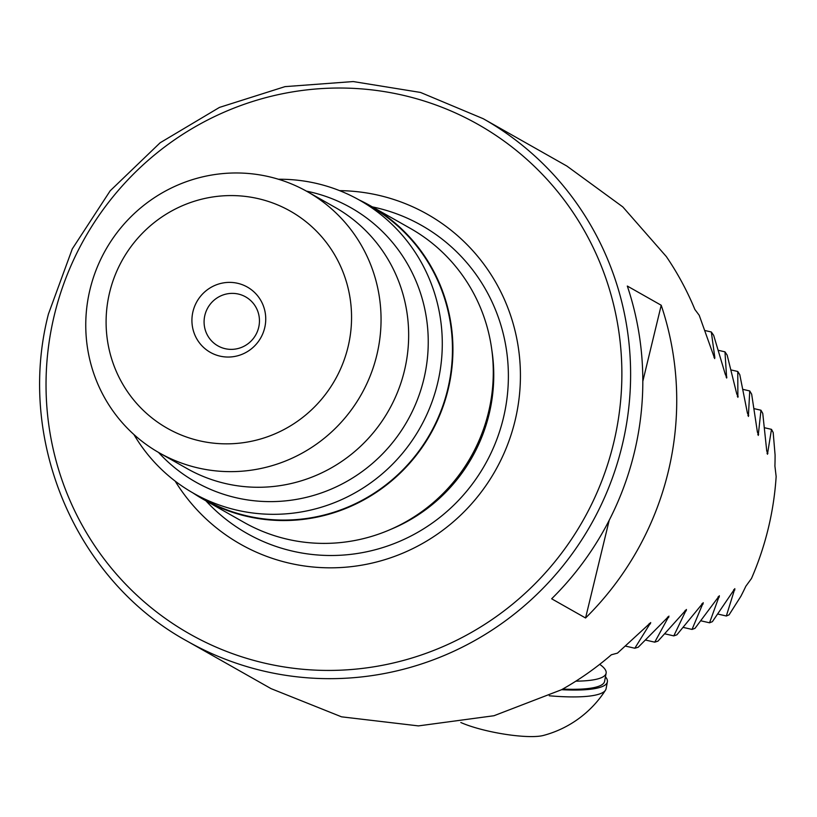 <?xml version="1.0" encoding="UTF-8"?>
<svg xmlns="http://www.w3.org/2000/svg" width="817" height="817" viewBox="0 0 817 817"><rect width="100%" height="100%" fill="white"/><g stroke="black" fill="none" stroke-linecap="round" stroke-linejoin="round"><path stroke-width="1.23" d="M339.586 190.637A189.595 185.459 119.5 0 1 515.037 420.775A189.595 185.459 119.5 0 1 362.809 564.976A189.595 185.459 119.5 0 1 175.155 481.101M359.072 199.91A168.884 165.208 119.5 0 1 370.019 205.567L410.379 228.413A168.884 165.208 119.5 0 1 488.484 412.401A168.884 165.208 119.5 0 1 243.966 522.359L203.617 499.514A168.884 165.208 119.5 0 1 193.118 493.039M370.019 205.567A168.884 165.208 119.5 0 1 448.125 389.546A168.884 165.208 119.5 0 1 203.617 499.514M278.454 179.25A168.425 164.748 119.5 0 1 359.613 200.216A168.425 164.748 119.5 0 1 437.503 383.684A168.425 164.748 119.5 0 1 193.67 493.345A168.425 164.748 119.5 0 1 133.927 434.542M359.613 200.216L369.795 205.976A168.425 164.748 119.5 0 1 447.675 389.443A168.425 164.748 119.5 0 1 203.841 499.105L193.67 493.345M306.406 191.127A157.589 154.147 119.5 0 1 423.768 379.394A157.589 154.147 119.5 0 1 311.308 496.072A157.589 154.147 119.5 0 1 158.498 452.404M307.366 191.668L334.97 207.293A150.124 146.846 119.5 0 1 404.395 370.826A150.124 146.846 119.5 0 1 187.052 468.58L159.448 452.945A150.124 146.846 119.5 0 1 90.023 289.412A150.124 146.846 119.5 0 1 307.366 191.668A150.124 146.846 119.5 0 1 376.79 355.201A150.124 146.846 119.5 0 1 159.448 452.945M348.011 347.062A124.787 122.07 119.5 0 1 199.532 440.802A124.787 122.07 119.5 0 1 109.641 292.374A124.787 122.07 119.5 0 1 258.121 198.623A124.787 122.07 119.5 0 1 348.011 347.062M192.986 311.491A37.531 36.714 119.5 0 1 237.635 283.295A37.531 36.714 119.5 0 1 264.677 327.934A37.531 36.714 119.5 0 1 220.018 356.13A37.531 36.714 119.5 0 1 192.986 311.491M204.883 315.209A28.146 27.533 119.5 0 1 245.631 296.877A28.146 27.533 119.5 0 1 258.652 327.546A28.146 27.533 119.5 0 1 217.894 345.867A28.146 27.533 119.5 0 1 204.883 315.209M764.824 427.822L771.493 429.354L773.178 432.53L775.078 454.895A300.248 293.701 119.5 0 1 774.914 466.068L776.15 476.536A300.248 293.701 119.5 0 1 768.246 528.538A300.248 293.701 119.5 0 1 751.477 578.497L745.839 586.249A300.248 293.701 119.5 0 1 740.866 596.318L729.07 614.854L726.333 615.998L734.84 588.649L712.383 621.676L709.544 622.799L719.358 595.746L695.001 628.334L692.04 629.427L703.243 602.691L676.885 634.819L673.79 635.881L686.454 609.482L657.971 641.131L654.744 642.162L668.97 616.12L638.2 647.238L634.819 648.238L650.73 622.585L617.478 653.13L611.361 654.774A300.248 293.701 119.5 0 1 561.524 689.732L493.979 715.733L418.427 725.894L341.526 716.826L271.06 688.639L187.389 641.274A300.248 293.701 119.5 0 0 622.084 445.786A300.248 293.701 119.5 0 0 483.225 118.71L566.896 166.076L622.809 206.905L666.325 256.558A300.248 293.701 119.5 0 1 694.889 309.5L699.219 315.28L714.691 358.602M585.564 617.989A300.248 293.701 -60.5 0 0 668.204 471.899A300.248 293.701 -60.5 0 0 661.219 305.252L627.313 286.052A300.248 293.701 119.5 0 1 634.288 452.7A300.248 293.701 119.5 0 1 551.649 598.79L585.564 617.989L609.196 520.296M726.333 615.998L717.949 614.078M771.493 429.354L767.449 454.262M766.989 453.19L767.888 453.404L766.754 451.035L762.761 413.422L760.964 410.226L758.237 435.441M757.747 434.358L758.625 434.562L757.42 432.183L751.66 394.162L749.74 390.945L748.382 416.466M747.861 415.383L748.729 415.577L747.432 413.177L739.804 374.737L737.761 371.48L737.874 397.348M737.302 396.245L738.159 396.439L736.781 394.019L727.161 355.119L724.975 351.841L726.65 378.057M726.037 376.954L726.875 377.148L725.404 374.697L713.66 335.307L711.321 331.988L714.844 357.672L714.027 357.478M661.219 305.252L642.826 381.304M634.819 648.238L625.74 646.155M654.744 642.162L645.818 640.119M673.79 635.881L665.018 633.869M692.04 629.427L683.4 627.446M709.544 622.799L701.027 620.838M737.761 371.48L731.45 370.03M724.975 351.841L718.817 350.422M711.321 331.988L705.316 330.609M760.964 410.226L754.408 408.725M749.74 390.945L743.307 389.464M605.448 676.803A98.52 19.414 -169.4 0 1 607.368 681.848A98.52 19.414 -169.4 0 1 588.036 689.497A98.52 19.414 -169.4 0 1 561.606 689.691M607.368 681.848L606.081 688.721A98.52 19.414 -169.4 0 1 605.489 690.181A98.52 19.414 -169.4 0 1 586.759 696.37A98.52 19.414 -169.4 0 1 549.269 695.778M605.489 690.181A105.965 105.965 0 0 1 543.428 735.443A49.255 9.702 -169.4 0 1 470.296 726.119A49.255 9.702 -169.4 0 1 460.819 722.504M599.698 664.344A95.701 18.862 -169.4 0 1 606.122 673.188L604.6 681.327A95.701 18.862 -169.4 0 1 565.16 689.17A95.701 18.862 -169.4 0 1 562.699 689.068M606.122 673.188A95.701 18.862 -169.4 0 1 575.883 681.153M613.557 443.376A292.741 286.358 119.5 0 1 265.239 663.281A292.741 286.358 119.5 0 1 54.351 315.086A292.741 286.358 119.5 0 1 402.679 95.18A292.741 286.358 119.5 0 1 613.557 443.376M372.317 206.875A177.023 173.163 119.5 0 1 503.354 418.202A177.023 173.163 119.5 0 1 377.423 549.157A177.023 173.163 119.5 0 1 205.915 500.821M491.834 350.084A164.197 160.622 119.5 0 1 489.087 414.25A164.197 160.622 119.5 0 1 390.199 529.59M734.861 589.945L733.697 589.68M650.465 623.81L649.209 623.524M668.766 617.366L667.53 617.08M686.311 610.748L685.095 610.462M703.151 603.967L701.956 603.692M719.328 597.023L718.143 596.757M483.225 118.71L420.51 92.444L353.23 81.557L285.01 86.633L219.477 107.405L160.152 142.761L110.193 190.79L72.274 248.93L48.417 314.085C15.931 439.812 75.562 580.325 187.389 641.274"/></g></svg>
